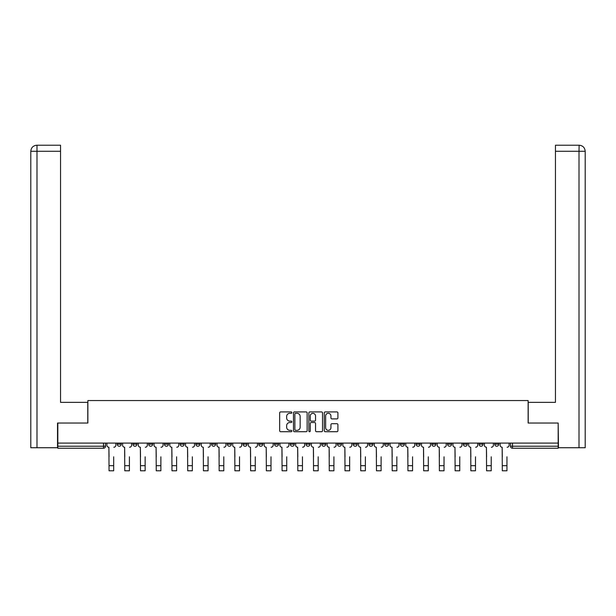 <?xml version="1.0" encoding="UTF-8"?>
<svg xmlns="http://www.w3.org/2000/svg" width="616" height="616" viewBox="0 0 616 616"><rect width="100%" height="100%" fill="white"/><g stroke="black" fill="none" stroke-linecap="round" stroke-linejoin="round"><path stroke-width="0.92" d="M291.869 412.612A0.693 0.693 0 0 0 291.175 411.919L280.657 411.919A0.993 0.993 0 0 0 279.664 412.913L279.664 430.73A0.993 0.993 0 0 0 280.657 431.716L291.175 431.716A0.693 0.693 0 0 0 291.869 431.023A0.693 0.693 0 0 0 291.175 430.33L289.813 430.33A3.165 3.165 0 0 1 286.648 427.165L286.648 425.679A3.165 3.165 0 0 1 289.813 422.514L291.175 422.514A0.693 0.693 0 0 0 291.869 421.821A0.693 0.693 0 0 0 291.175 421.128L289.813 421.128A3.165 3.165 0 0 1 286.648 417.956L286.648 416.478A3.165 3.165 0 0 1 289.813 413.305L291.175 413.305A0.693 0.693 0 0 0 291.869 412.612M494.748 443.097L494.748 444.205L498.783 444.205A2.017 2.017 0 0 1 496.765 446.223A2.017 2.017 0 0 1 494.748 444.205L494.748 443.097M431.824 444.205L431.824 443.097L431.824 444.205A2.017 2.017 0 0 0 433.841 446.223A2.017 2.017 0 0 1 431.824 444.205L435.858 444.205A2.017 2.017 0 0 1 433.841 446.223A2.017 2.017 0 0 0 435.858 444.205L435.858 443.097L435.858 444.205M290.252 443.097L290.252 444.205L294.286 444.205A2.017 2.017 0 0 1 292.269 446.223A2.017 2.017 0 0 1 290.252 444.205L290.252 443.097M243.058 443.097L243.058 444.205L247.093 444.205A2.017 2.017 0 0 1 245.076 446.223A2.017 2.017 0 0 1 243.058 444.205L243.058 443.097M211.604 443.097L211.604 444.205L215.631 444.205A2.017 2.017 0 0 1 213.613 446.223A2.017 2.017 0 0 1 211.604 444.205L211.604 443.097M195.873 443.097L195.873 444.205L199.9 444.205A2.017 2.017 0 0 1 197.89 446.223A2.017 2.017 0 0 1 195.873 444.205L195.873 443.097M164.41 443.097L164.41 444.205L168.445 444.205A2.017 2.017 0 0 1 166.428 446.223A2.017 2.017 0 0 1 164.41 444.205L164.41 443.097M336.929 418.903A0.993 0.993 0 0 0 337.915 417.91L337.915 412.913A0.993 0.993 0 0 0 336.929 411.919L325.248 411.919A0.993 0.993 0 0 0 324.255 412.913L324.255 430.73A0.993 0.993 0 0 0 325.248 431.716L336.929 431.716A0.993 0.993 0 0 0 337.915 430.73L337.915 424.693A0.993 0.993 0 0 0 336.929 423.7L331.932 423.7A0.993 0.993 0 0 0 330.938 424.693L330.938 427.681A2.649 2.649 0 0 1 328.29 430.33A2.649 2.649 0 0 1 325.641 427.681L325.641 415.954A2.649 2.649 0 0 1 328.29 413.305A2.649 2.649 0 0 1 330.938 415.954L330.938 417.91A0.993 0.993 0 0 0 331.932 418.903L336.929 418.903M36.998 447.732L30.8 447.732L30.8 151.274C31.162 147.601 33.179 145.584 36.845 145.222L60.545 145.222L60.545 151.274L36.998 151.274L36.998 447.732L57.519 447.732L57.519 423.03L87.872 423.03L87.872 400.546L528.128 400.546L528.128 423.03L558.173 423.03L558.173 443.097L57.827 443.097L57.827 446.223L105.521 446.223L105.521 443.097L105.521 446.223A2.017 2.017 0 0 1 103.503 448.24L57.827 448.24L57.827 446.223M57.827 423.03L57.827 443.097M307.138 412.913A0.993 0.993 0 0 0 306.144 411.919L294.463 411.919A0.993 0.993 0 0 0 293.478 412.913L293.478 430.73A0.993 0.993 0 0 0 294.463 431.716L306.144 431.716A0.993 0.993 0 0 0 307.138 430.73L307.138 412.913M309.856 411.919L321.537 411.919A0.993 0.993 0 0 1 322.522 412.913L322.522 430.73A0.993 0.993 0 0 1 321.537 431.716L316.539 431.716A0.993 0.993 0 0 1 315.546 430.73L315.546 423.5A0.993 0.993 0 0 0 314.56 422.514L311.242 422.514A0.993 0.993 0 0 0 310.248 423.5L310.248 431.023A0.693 0.693 0 0 1 309.555 431.716A0.693 0.693 0 0 1 308.862 431.023L308.862 412.913A0.993 0.993 0 0 1 309.856 411.919M510.479 443.097L510.479 446.223L558.173 446.223L558.173 448.24L512.497 448.24A2.017 2.017 0 0 1 510.479 446.223L510.479 443.097M558.173 443.097L558.173 446.223M498.783 443.097L498.783 444.205L498.783 443.097M479.017 443.097L479.017 444.205L483.052 444.205L483.052 443.097L483.052 444.205A2.017 2.017 0 0 1 481.034 446.223A2.017 2.017 0 0 1 479.017 444.205A2.017 2.017 0 0 0 481.034 446.223M467.321 443.097L467.321 444.205A2.017 2.017 0 0 1 465.303 446.223A2.017 2.017 0 0 1 463.286 444.205L467.321 444.205M463.286 443.097L463.286 444.205M447.555 443.097L447.555 444.205L451.59 444.205L451.59 443.097L451.59 444.205A2.017 2.017 0 0 1 449.572 446.223A2.017 2.017 0 0 1 447.555 444.205A2.017 2.017 0 0 0 449.572 446.223M416.1 443.097L416.1 444.205L420.127 444.205L420.127 443.097L420.127 444.205A2.017 2.017 0 0 1 418.11 446.223A2.017 2.017 0 0 1 416.1 444.205A2.017 2.017 0 0 0 418.11 446.223M404.396 444.205L404.396 443.097L404.396 444.205A2.017 2.017 0 0 1 402.387 446.223A2.017 2.017 0 0 1 400.369 444.205L404.396 444.205A2.017 2.017 0 0 1 402.387 446.223M400.369 443.097L400.369 444.205M388.673 443.097L388.673 444.205A2.017 2.017 0 0 1 386.656 446.223A2.017 2.017 0 0 1 384.638 444.205L388.673 444.205A2.017 2.017 0 0 1 386.656 446.223M384.638 443.097L384.638 444.205M372.942 443.097L372.942 444.205A2.017 2.017 0 0 1 370.924 446.223A2.017 2.017 0 0 1 368.907 444.205L372.942 444.205M368.907 443.097L368.907 444.205M357.211 443.097L357.211 444.205A2.017 2.017 0 0 1 355.193 446.223A2.017 2.017 0 0 1 353.176 444.205L357.211 444.205M353.176 443.097L353.176 444.205M341.48 443.097L341.48 444.205A2.017 2.017 0 0 1 339.462 446.223A2.017 2.017 0 0 1 337.445 444.205L341.48 444.205M337.445 443.097L337.445 444.205M325.749 443.097L325.749 444.205A2.017 2.017 0 0 1 323.731 446.223A2.017 2.017 0 0 1 321.714 444.205A2.017 2.017 0 0 0 323.731 446.223M321.714 443.097L321.714 444.205L325.749 444.205M310.017 443.097L310.017 444.205A2.017 2.017 0 0 1 308 446.223A2.017 2.017 0 0 1 305.983 444.205A2.017 2.017 0 0 0 308 446.223M305.983 443.097L305.983 444.205L310.017 444.205M294.286 443.097L294.286 444.205A2.017 2.017 0 0 1 292.269 446.223M278.555 443.097L278.555 444.205A2.017 2.017 0 0 1 276.538 446.223A2.017 2.017 0 0 1 274.52 444.205L278.555 444.205M274.52 443.097L274.52 444.205M262.824 443.097L262.824 444.205A2.017 2.017 0 0 1 260.807 446.223A2.017 2.017 0 0 1 258.789 444.205L262.824 444.205L262.824 443.097M258.789 443.097L258.789 444.205M247.093 443.097L247.093 444.205M231.362 443.097L231.362 444.205A2.017 2.017 0 0 1 229.345 446.223A2.017 2.017 0 0 1 227.327 444.205L231.362 444.205L231.362 443.097M227.327 443.097L227.327 444.205M215.631 443.097L215.631 444.205L215.631 443.097M199.9 444.205L199.9 443.097L199.9 444.205A2.017 2.017 0 0 1 197.89 446.223M184.176 443.097L184.176 444.205A2.017 2.017 0 0 1 182.159 446.223A2.017 2.017 0 0 1 180.142 444.205A2.017 2.017 0 0 0 182.159 446.223A2.017 2.017 0 0 0 184.176 444.205L184.176 443.097M180.142 443.097L180.142 444.205L184.176 444.205M168.445 443.097L168.445 444.205M152.714 443.097L152.714 444.205A2.017 2.017 0 0 1 150.697 446.223A2.017 2.017 0 0 1 148.679 444.205A2.017 2.017 0 0 0 150.697 446.223A2.017 2.017 0 0 0 152.714 444.205L148.679 444.205L148.679 443.097M132.948 443.097L132.948 444.205L136.983 444.205L136.983 443.097L136.983 444.205A2.017 2.017 0 0 1 134.966 446.223A2.017 2.017 0 0 1 132.948 444.205A2.017 2.017 0 0 0 134.966 446.223M117.217 443.097L117.217 444.205L121.252 444.205L121.252 443.097L121.252 444.205A2.017 2.017 0 0 1 119.234 446.223A2.017 2.017 0 0 1 117.217 444.205A2.017 2.017 0 0 0 119.234 446.223M103.503 443.097L103.503 448.24A2.017 2.017 0 0 0 105.521 446.223M295.557 413.305A0.693 0.693 0 0 0 294.864 413.998L294.864 429.637A0.693 0.693 0 0 0 295.557 430.33L296.989 430.33A3.165 3.165 0 0 0 300.154 427.165L300.154 416.478A3.165 3.165 0 0 0 296.989 413.305L295.557 413.305M315.546 416.008A2.649 2.649 0 0 0 312.897 413.359A2.649 2.649 0 0 0 310.248 416.008L310.248 420.135A0.993 0.993 0 0 0 311.242 421.128L314.56 421.128A0.993 0.993 0 0 0 315.546 420.135L315.546 416.008M106.884 445.214L106.884 443.097L106.884 445.214A2.017 2.017 0 0 0 108.901 447.231L109.047 456.81M108.901 447.231L109.047 470.778L113.691 470.778L113.691 456.81M115.854 445.214L115.854 443.097L115.854 445.214A2.017 2.017 0 0 1 113.837 447.231M113.691 470.778L109.047 470.778M122.615 445.214L122.615 443.097L122.615 445.214A2.017 2.017 0 0 0 124.632 447.231L124.779 456.81M124.632 447.231L124.779 470.778L129.422 470.778L129.422 456.81M131.585 445.214L131.585 443.097L131.585 445.214A2.017 2.017 0 0 1 129.568 447.231M138.346 445.214L138.346 443.097L138.346 445.214A2.017 2.017 0 0 0 140.356 447.231L140.51 456.81M140.356 447.231L140.51 470.778L145.145 470.778L145.145 456.81M147.316 445.214L147.316 443.097L147.316 445.214A2.017 2.017 0 0 1 145.299 447.231M87.772 423.03L87.772 402.356L60.545 402.356L60.545 151.274M36.852 145.222C33.172 145.584 31.154 147.601 30.8 151.274L30.8 387.233L30.8 151.274L36.998 151.274L36.998 145.222L60.545 145.222M528.228 423.03L528.228 402.356L555.455 402.356L555.455 145.222L579.14 145.222L579.002 151.274L555.455 151.274M585.2 387.233L585.2 151.274L585.2 447.732L558.481 447.732L558.173 423.03M579.002 447.732L579.002 151.274L585.2 151.274C584.838 147.601 582.821 145.584 579.155 145.222M129.422 470.778L124.779 470.778M145.145 470.778L140.51 470.778M154.069 445.214L154.069 443.097L154.069 445.214A2.017 2.017 0 0 0 156.087 447.231L156.241 456.81M156.087 447.231L156.241 470.778L160.876 470.778L160.876 456.81M163.048 445.214L163.048 443.097L163.048 445.214A2.017 2.017 0 0 1 161.03 447.231M169.8 445.214L169.8 443.097L169.8 445.214A2.017 2.017 0 0 0 171.818 447.231L171.972 456.81M171.818 447.231L171.972 470.778L176.607 470.778L176.607 456.81M178.779 445.214L178.779 443.097L178.779 445.214A2.017 2.017 0 0 1 176.761 447.231M185.531 445.214L185.531 443.097L185.531 445.214A2.017 2.017 0 0 0 187.549 447.231L187.703 456.81M187.549 447.231L187.703 470.778L192.338 470.778L192.338 456.81M194.51 445.214L194.51 443.097L194.51 445.214A2.017 2.017 0 0 1 192.492 447.231M160.876 470.778L156.241 470.778M176.607 470.778L171.972 470.778M192.338 470.778L187.703 470.778M201.263 445.214L201.263 443.097L201.263 445.214A2.017 2.017 0 0 0 203.28 447.231L203.434 456.81M203.28 447.231L203.434 470.778L208.069 470.778L208.069 456.81M210.241 445.214L210.241 443.097L210.241 445.214A2.017 2.017 0 0 1 208.223 447.231M208.069 470.778L203.434 470.778M216.994 445.214L216.994 443.097L216.994 445.214A2.017 2.017 0 0 0 219.011 447.231L219.165 456.81M219.011 447.231L219.165 470.778L223.8 470.778L223.8 456.81M225.972 445.214L225.972 443.097L225.972 445.214A2.017 2.017 0 0 1 223.955 447.231M223.8 470.778L219.165 470.778M232.725 445.214L232.725 443.097L232.725 445.214A2.017 2.017 0 0 0 234.742 447.231L234.896 456.81M234.742 447.231L234.896 470.778L239.532 470.778L239.532 456.81M241.703 445.214L241.703 443.097L241.703 445.214A2.017 2.017 0 0 1 239.686 447.231M239.532 470.778L234.896 470.778M248.456 445.214L248.456 443.097L248.456 445.214A2.017 2.017 0 0 0 250.473 447.231L250.627 456.81M250.473 447.231L250.627 470.778L255.263 470.778L255.263 456.81M257.434 445.214L257.434 443.097L257.434 445.214A2.017 2.017 0 0 1 255.417 447.231M255.263 470.778L250.627 470.778M264.187 445.214L264.187 443.097L264.187 445.214A2.017 2.017 0 0 0 266.204 447.231L266.351 456.81M266.204 447.231L266.351 470.778L270.994 470.778L270.994 456.81M273.158 445.214L273.158 443.097L273.158 445.214A2.017 2.017 0 0 1 271.148 447.231M270.994 470.778L266.351 470.778M279.918 445.214L279.918 443.097L279.918 445.214A2.017 2.017 0 0 0 281.935 447.231L282.082 456.81M281.935 447.231L282.082 470.778L286.725 470.778L286.725 456.81M288.889 445.214L288.889 443.097L288.889 445.214A2.017 2.017 0 0 1 286.871 447.231M286.725 470.778L282.082 470.778M295.649 445.214L295.649 443.097L295.649 445.214A2.017 2.017 0 0 0 297.667 447.231L297.813 456.81M297.667 447.231L297.813 470.778L302.456 470.778L302.456 456.81M304.62 445.214L304.62 443.097L304.62 445.214A2.017 2.017 0 0 1 302.602 447.231M302.456 470.778L297.813 470.778M311.38 445.214L311.38 443.097L311.38 445.214A2.017 2.017 0 0 0 313.398 447.231L313.544 456.81M313.398 447.231L313.544 470.778L318.187 470.778L318.187 456.81M320.351 445.214L320.351 443.097L320.351 445.214A2.017 2.017 0 0 1 318.333 447.231M318.187 470.778L313.544 470.778M327.111 445.214L327.111 443.097L327.111 445.214A2.017 2.017 0 0 0 329.129 447.231L329.275 456.81M329.129 447.231L329.275 470.778L333.918 470.778L333.918 456.81M336.082 445.214L336.082 443.097L336.082 445.214A2.017 2.017 0 0 1 334.065 447.231M333.918 470.778L329.275 470.778M342.843 445.214L342.843 443.097L342.843 445.214A2.017 2.017 0 0 0 344.852 447.231L345.006 456.81M344.852 447.231L345.006 470.778L349.649 470.778L349.649 456.81M351.813 445.214L351.813 443.097L351.813 445.214A2.017 2.017 0 0 1 349.796 447.231M349.649 470.778L345.006 470.778M358.566 445.214L358.566 443.097L358.566 445.214A2.017 2.017 0 0 0 360.583 447.231L360.737 456.81M360.583 447.231L360.737 470.778L365.373 470.778L365.373 456.81M367.544 445.214L367.544 443.097L367.544 445.214A2.017 2.017 0 0 1 365.527 447.231M365.373 470.778L360.737 470.778M374.297 445.214L374.297 443.097L374.297 445.214A2.017 2.017 0 0 0 376.314 447.231L376.468 456.81M376.314 447.231L376.468 470.778L381.104 470.778L381.104 456.81M383.275 445.214L383.275 443.097L383.275 445.214A2.017 2.017 0 0 1 381.258 447.231M381.104 470.778L376.468 470.778M390.028 445.214L390.028 443.097L390.028 445.214A2.017 2.017 0 0 0 392.046 447.231L392.2 456.81M392.046 447.231L392.2 470.778L396.835 470.778L396.835 456.81M399.006 445.214L399.006 443.097L399.006 445.214A2.017 2.017 0 0 1 396.989 447.231M396.835 470.778L392.2 470.778M405.759 445.214L405.759 443.097L405.759 445.214A2.017 2.017 0 0 0 407.777 447.231L407.931 456.81M407.777 447.231L407.931 470.778L412.566 470.778L412.566 456.81M414.737 445.214L414.737 443.097L414.737 445.214A2.017 2.017 0 0 1 412.72 447.231M412.566 470.778L407.931 470.778M421.49 445.214L421.49 443.097L421.49 445.214A2.017 2.017 0 0 0 423.508 447.231L423.662 456.81M423.508 447.231L423.662 470.778L428.297 470.778L428.297 456.81M430.468 445.214L430.468 443.097L430.468 445.214A2.017 2.017 0 0 1 428.451 447.231M428.297 470.778L423.662 470.778M437.221 445.214L437.221 443.097L437.221 445.214A2.017 2.017 0 0 0 439.239 447.231L439.393 456.81M439.239 447.231L439.393 470.778L444.028 470.778L444.028 456.81M446.2 445.214L446.2 443.097L446.2 445.214A2.017 2.017 0 0 1 444.182 447.231M444.028 470.778L439.393 470.778M452.952 445.214L452.952 443.097L452.952 445.214A2.017 2.017 0 0 0 454.97 447.231L455.124 456.81M454.97 447.231L455.124 470.778L459.759 470.778L459.759 456.81M461.931 445.214L461.931 443.097L461.931 445.214A2.017 2.017 0 0 1 459.913 447.231M459.759 470.778L455.124 470.778M468.684 445.214L468.684 443.097L468.684 445.214A2.017 2.017 0 0 0 470.701 447.231L470.855 456.81M470.701 447.231L470.855 470.778L475.49 470.778L475.49 456.81M477.654 445.214L477.654 443.097L477.654 445.214A2.017 2.017 0 0 1 475.644 447.231M475.49 470.778L470.855 470.778M484.415 445.214L484.415 443.097L484.415 445.214A2.017 2.017 0 0 0 486.432 447.231L486.578 456.81M486.432 447.231L486.578 470.778L491.222 470.778L491.222 456.81M493.385 445.214L493.385 443.097L493.385 445.214A2.017 2.017 0 0 1 491.368 447.231M491.222 470.778L486.578 470.778M500.146 445.214L500.146 443.097L500.146 445.214A2.017 2.017 0 0 0 502.163 447.231L502.31 456.81M502.163 447.231L502.31 470.778L506.953 470.778L506.953 456.81M509.116 445.214L509.116 443.097L509.116 445.214A2.017 2.017 0 0 1 507.099 447.231M506.953 470.778L502.31 470.778M512.497 443.097L512.497 448.24M113.691 465.681L109.047 465.681M30.8 151.274L30.8 387.233M129.422 465.681L124.779 465.681M145.145 465.681L140.51 465.681M160.876 465.681L156.241 465.681M176.607 465.681L171.972 465.681M192.338 465.681L187.703 465.681M208.069 465.681L203.434 465.681M223.8 465.681L219.165 465.681M239.532 465.681L234.896 465.681M255.263 465.681L250.627 465.681M270.994 465.681L266.351 465.681M286.725 465.681L282.082 465.681M302.456 465.681L297.813 465.681M318.187 465.681L313.544 465.681M333.918 465.681L329.275 465.681M349.649 465.681L345.006 465.681M365.373 465.681L360.737 465.681M381.104 465.681L376.468 465.681M396.835 465.681L392.2 465.681M412.566 465.681L407.931 465.681M428.297 465.681L423.662 465.681M444.028 465.681L439.393 465.681M459.759 465.681L455.124 465.681M475.49 465.681L470.855 465.681M491.222 465.681L486.578 465.681M506.953 465.681L502.31 465.681"/></g></svg>
